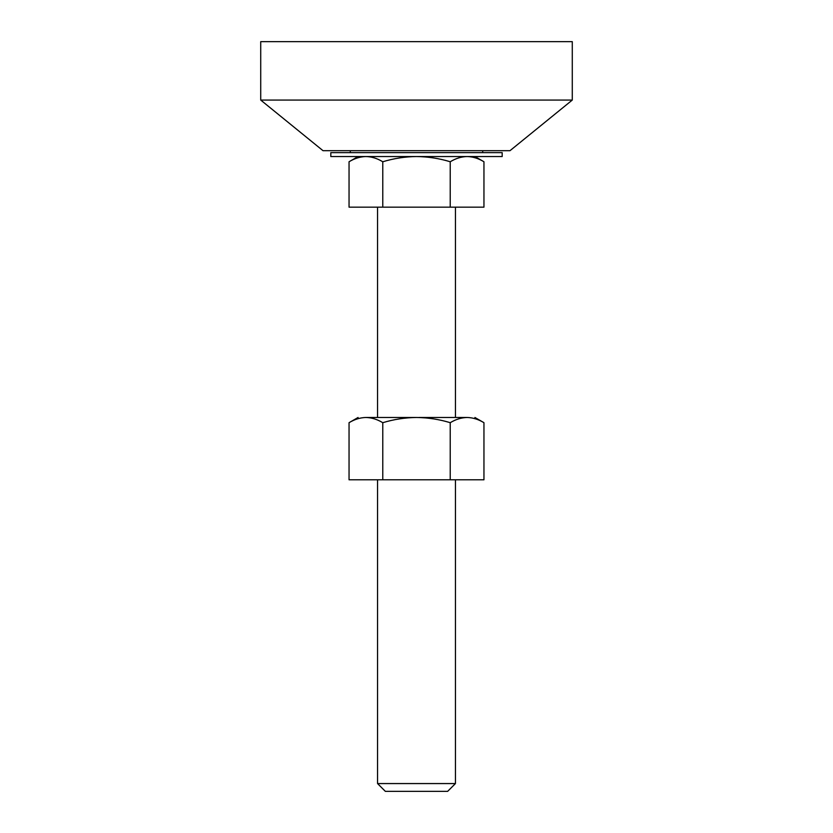 <?xml version="1.0" encoding="UTF-8"?>
<svg xmlns="http://www.w3.org/2000/svg" width="833" height="833" viewBox="0 0 833 833"><rect width="100%" height="100%" fill="white"/><g stroke="black" fill="none" stroke-linecap="round" stroke-linejoin="round"><path stroke-width="1.25" d="M418.874 417.479L467.094 417.479C477.424 417.479 477.424 417.479 467.094 417.479C461.347 417.614 455.724 419.353 450.226 422.695C439.303 419.363 428.058 417.625 416.5 417.479C405.077 417.604 393.832 419.343 382.774 422.695C377.266 419.353 371.643 417.614 365.906 417.479C355.576 417.479 355.576 417.479 365.906 417.479L416.5 417.479M377.557 207.167L377.557 417.479L365.906 417.479C360.158 417.614 354.535 419.353 349.048 422.695L349.048 479.787L483.952 479.787L483.952 422.695C478.454 419.353 472.832 417.614 467.094 417.479M450.226 422.695L450.226 479.787M382.774 422.695L382.774 479.787M260.719 100.064L260.719 41.65L572.281 41.65L572.281 100.064L509.973 150.7L323.027 150.7L260.719 100.064L572.281 100.064M426.007 100.064L406.993 100.064M422.206 150.7L420.54 150.7M377.557 479.787L377.557 783.561L385.346 791.35L447.654 791.35L455.443 783.561L455.443 479.787M418.405 791.35L414.595 791.35M377.557 783.561L455.443 783.561M420.54 152.647L412.46 152.647M411.273 152.647L502.184 152.647L502.184 156.542L330.816 156.542L330.816 152.647L411.273 152.647M483.952 161.758L483.952 207.167L349.048 207.167L349.048 161.758C354.546 158.416 360.168 156.677 365.906 156.542C371.653 156.677 377.276 158.416 382.774 161.758C393.832 158.405 405.077 156.666 416.5 156.542C428.058 156.687 439.303 158.426 450.226 161.758C455.734 158.416 461.357 156.677 467.094 156.542C472.842 156.677 478.465 158.416 483.952 161.758L474.914 156.542M450.226 207.167L450.226 161.758M382.774 207.167L382.774 161.758M474.914 417.479L483.952 422.695M358.086 417.479L349.048 422.695M482.703 150.7L482.703 152.647M350.297 150.7L350.297 152.647M455.443 417.479L455.443 207.167M349.048 161.758L358.086 156.542"/></g></svg>
